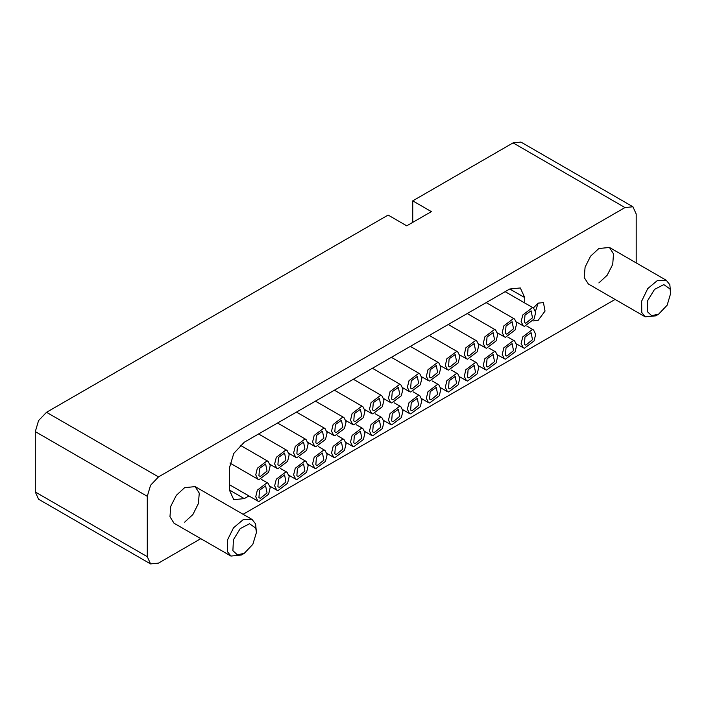 <?xml version="1.0" encoding="UTF-8"?>
<svg xmlns="http://www.w3.org/2000/svg" width="706" height="706" viewBox="0 0 706 706"><rect width="100%" height="100%" fill="white"/><g stroke="black" fill="none" stroke-linecap="round" stroke-linejoin="round"><path stroke-width="1.06" d="M532.959 320.965L538.122 320.374L545.023 311.072L543.408 302.609L538.122 303.139L533.312 307.948M535.536 311.152L538.122 303.139M658.61 314.17L667.161 305.142L670.7 293.228L669.994 288.93L663.781 284.597L654.541 289.407L647.676 300.535L647.217 311.478L651.638 315.644L658.61 314.17L655.768 315.811L645.213 316.853L588.336 284.015L584.25 277.546L585.097 267.097L590.595 256.181L598.891 248.486L609.446 247.444L613.532 253.913L612.684 264.362L607.186 275.269L598.891 282.965M244.311 553.363L252.863 544.335L256.41 532.412L255.704 528.123L249.492 523.79L240.243 528.6L233.386 539.728L232.927 550.671L237.348 554.837L244.311 553.363L241.478 554.995L230.924 556.046L174.038 523.199L169.952 516.739L170.799 506.281L176.297 495.374L184.593 487.678L195.156 486.637L199.242 493.097L198.386 503.555L192.888 514.462L184.593 522.158M200.804 538.66L158.471 563.097L150.554 563.882L38.583 499.239L35.3 491.994L35.3 431.648L38.583 420.617L46.499 412.26L388.088 215.048L406.744 225.823L431.384 211.597L412.719 200.822L412.719 222.372M412.719 200.822L513.041 142.903L520.966 142.118L632.929 206.761L636.212 214.006L636.212 262.897M150.554 563.882L147.272 556.637L147.272 496.3L150.554 485.26L158.471 476.903L625.013 207.546L632.929 206.761M615.102 299.468L243.032 514.277M524.69 302.971L524.69 297.623L520.313 287.951L509.758 289.001L244.311 442.256L233.757 453.402L229.379 468.113L229.379 490.008L233.757 499.672L244.311 498.63L248.953 495.947M341.475 420.255L342.86 427.254L336.162 432.707L334.794 431.94L335.359 424.544L341.475 420.255M334.838 435.814L333.673 435.399L331.546 431.11L333.17 424.447L342.798 417.149L343.963 417.564L346.081 421.853L344.466 428.516L334.838 435.814M265.632 485.94L267.018 492.929L260.32 498.383L258.952 497.624L259.517 490.229L265.632 485.94M258.996 501.498L257.831 501.075L255.704 496.795L257.328 490.123L266.956 482.825L268.121 483.248L270.239 487.528L268.624 494.2L258.996 501.498M284.589 453.102L285.974 460.091L279.285 465.545L277.917 464.777L278.473 457.391L284.589 453.102M277.952 468.652L276.787 468.237L274.669 463.948L276.284 457.285L285.912 449.987L287.086 450.41L289.204 454.69L287.589 461.353L277.952 468.652M284.589 474.988L285.974 481.986L279.285 487.44L277.917 486.672L278.473 479.286L284.589 474.988M277.952 490.546L276.787 490.132L274.669 485.843L276.284 479.18L285.912 471.882L287.086 472.305L289.204 476.585L287.589 483.248L277.952 490.546M303.554 442.15L304.939 449.14L298.241 454.593L296.873 453.834L297.438 446.439L303.554 442.15M296.917 457.709L295.752 457.285L293.625 453.005L295.249 446.342L304.877 439.044L306.042 439.459L308.16 443.747L306.545 450.41L296.917 457.709M303.554 464.045L304.939 471.034L298.241 476.488L296.873 475.729L297.438 468.334L303.554 464.045M296.917 479.603L295.752 479.18L293.625 474.9L295.249 468.228L304.877 460.939L306.042 461.353L308.16 465.633L306.545 472.305L296.917 479.603M322.51 431.207L323.895 438.197L317.206 443.65L315.838 442.891L316.394 435.496L322.51 431.207M315.873 446.766L314.708 446.342L312.59 442.062L314.205 435.39L323.833 428.092L325.007 428.516L327.125 432.796L325.51 439.467L315.873 446.766M322.51 453.102L323.895 460.091L317.206 465.545L315.838 464.777L316.394 457.391L322.51 453.102M315.873 468.652L314.708 468.237L312.59 463.948L314.205 457.285L323.833 449.987L325.007 450.41L327.125 454.69L325.51 461.353L315.873 468.652M265.632 464.045L267.018 471.034L260.32 476.488L258.952 475.729L259.517 468.334L265.632 464.045M258.996 479.603L257.831 479.18L255.704 474.9L257.328 468.228L266.956 460.93L268.121 461.353L270.239 465.633L268.624 472.305L258.996 479.603M341.475 442.15L342.86 449.14L336.162 454.593L334.794 453.834L335.359 446.439L341.475 442.15M334.838 457.709L333.673 457.285L331.546 453.005L333.17 446.342L342.798 439.044L343.963 439.459L346.081 443.747L344.466 450.41L334.838 457.709M360.431 409.312L361.816 416.302L355.127 421.756L353.759 420.997L354.315 413.601L360.431 409.312M353.794 424.871L352.629 424.447L350.511 420.167L352.126 413.495L361.754 406.197L362.928 406.621L365.046 410.901L363.431 417.573L353.794 424.871M360.431 431.207L361.816 438.197L355.127 443.65L353.759 442.891L354.315 435.496L360.431 431.207M353.794 446.766L352.629 446.342L350.511 442.062L352.126 435.39L361.754 428.092L362.928 428.516L365.046 432.796L363.431 439.467L353.794 446.766M379.396 398.36L380.781 405.359L374.083 410.813L372.715 410.045L373.28 402.658L379.396 398.36M372.759 413.919L371.594 413.504L369.467 409.215L371.091 402.552L380.719 395.254L381.884 395.678L384.002 399.958L382.387 406.621L372.759 413.919M379.396 420.255L380.781 427.254L374.083 432.707L372.715 431.94L373.28 424.544L379.396 420.255M372.759 435.814L371.594 435.399L369.467 431.11L371.091 424.447L380.719 417.149L381.884 417.564L384.002 421.853L382.387 428.516L372.759 435.814M398.352 387.417L399.737 394.407L393.048 399.861L391.68 399.102L392.236 391.706L398.352 387.417M391.715 402.976L390.55 402.552L388.432 398.272L390.047 391.601L399.675 384.311L400.849 384.726L402.967 389.006L401.352 395.678L391.715 402.976M398.352 409.312L399.737 416.302L393.048 421.756L391.68 420.997L392.236 413.601L398.352 409.312M391.715 424.871L390.55 424.447L388.432 420.167L390.047 413.495L399.675 406.197L400.849 406.621L402.967 410.901L401.352 417.573L391.715 424.871M417.317 376.474L418.702 383.464L412.004 388.918L410.636 388.15L411.201 380.763L417.317 376.474M410.68 392.024L409.515 391.609L407.388 387.32L409.012 380.658L418.64 373.359L419.805 373.783L421.923 378.063L420.308 384.726L410.68 392.024M417.317 398.369L418.702 405.359L412.004 410.813L410.636 410.045L411.201 402.658L417.317 398.369M410.68 413.919L409.515 413.504L407.388 409.215L409.012 402.552L418.64 395.254L419.805 395.678L421.923 399.958L420.308 406.621L410.68 413.919M436.273 365.523L437.658 372.512L430.969 377.966L429.601 377.207L430.157 369.812L436.273 365.523M429.636 381.081L428.471 380.658L426.353 376.377L427.968 369.715L437.596 362.416L438.761 362.831L440.888 367.12L439.273 373.783L429.636 381.081M436.273 387.417L437.658 394.407L430.969 399.861L429.601 399.102L430.157 391.706L436.273 387.417M429.636 402.976L428.471 402.552L426.353 398.272L427.968 391.609L437.596 384.311L438.761 384.726L440.888 389.015L439.273 395.678L429.636 402.976M455.238 354.58L456.623 361.569L449.925 367.023L448.557 366.264L449.122 358.869L455.238 354.58M448.601 370.138L447.436 369.715L445.31 365.434L446.933 358.763L456.561 351.464L457.726 351.888L459.844 356.168L458.229 362.84L448.601 370.138M455.238 376.474L456.623 383.464L449.925 388.918L448.557 388.15L449.122 380.763L455.238 376.474M448.601 392.024L447.436 391.609L445.31 387.32L446.933 380.658L456.561 373.359L457.726 373.783L459.844 378.063L458.229 384.726L448.601 392.024M474.194 343.628L475.579 350.626L468.89 356.08L467.522 355.312L468.078 347.917L474.194 343.628M467.557 359.186L466.392 358.772L464.274 354.483L465.889 347.82L475.517 340.521L476.682 340.936L478.809 345.225L477.194 351.888L467.557 359.186M474.194 365.523L475.579 372.521L468.89 377.966L467.522 377.207L468.078 369.812L474.194 365.523M467.557 381.081L466.392 380.658L464.274 376.377L465.889 369.715L475.517 362.416L476.682 362.831L478.809 367.12L477.194 373.783L467.557 381.081M493.159 332.685L494.544 339.674L487.846 345.128L486.478 344.369L487.043 336.974L493.159 332.685M486.522 348.243L485.357 347.82L483.231 343.54L484.854 336.868L494.482 329.57L495.647 329.993L497.765 334.273L496.15 340.945L486.522 348.243M493.159 354.58L494.544 361.569L487.846 367.023L486.478 366.264L487.043 358.869L493.159 354.58M486.522 370.138L485.357 369.715L483.231 365.434L484.854 358.763L494.482 351.464L495.647 351.888L497.765 356.168L496.15 362.84L486.522 370.138M512.115 321.742L513.5 328.731L506.811 334.185L505.443 333.417L505.999 326.031L512.115 321.742M505.478 337.291L504.313 336.877L502.195 332.588L503.81 325.925L513.438 318.627L514.603 319.05L516.73 323.33L515.115 329.993L505.478 337.291M512.115 343.628L513.5 350.626L506.811 356.08L505.443 355.312L505.999 347.917L512.115 343.628M505.478 359.186L504.313 358.772L502.195 354.483L503.81 347.82L513.438 340.521L514.603 340.936L516.73 345.225L515.115 351.888L505.478 359.186M531.08 310.79L532.465 317.779L525.767 323.233L524.399 322.474L524.964 315.079L531.08 310.79M524.443 326.349L523.278 325.925L521.152 321.645L522.775 314.982L532.403 307.684L533.568 308.098L535.686 312.387L534.071 319.05L524.443 326.349M531.08 332.685L532.465 339.674L525.767 345.128L524.399 344.369L524.964 336.974L531.08 332.685M524.443 348.243L523.278 347.82L521.152 343.54L522.775 336.868L532.403 329.57L533.568 329.993L535.686 334.273L534.071 340.945L524.443 348.243M230.924 556.046L227.42 551.677L227.358 540.293L233.492 527.806L243.12 519.678L252.033 519.475L255.537 523.843L256.41 532.412M645.213 316.853L641.71 312.484L641.657 301.1L647.79 288.613L657.418 280.485L666.323 280.282L669.826 284.65L670.7 293.228M46.499 412.26L158.471 476.903M35.3 431.648L147.272 496.3M513.041 142.903L625.013 207.546M35.3 491.994L147.272 556.637M229.379 490.008L244.311 498.63M509.758 289.001L524.69 297.623M333.673 435.399L326.966 431.525M343.963 417.564L315.52 401.14M257.831 501.075L229.379 484.651M268.121 483.248L261.414 479.374M276.787 468.237L270.08 464.363M287.086 450.41L258.634 433.987M276.787 490.132L270.08 486.257M287.086 472.305L280.379 468.431M295.752 457.285L289.045 453.42M306.042 439.459L277.599 423.035M295.752 479.18L289.045 475.315M306.042 461.353L299.335 457.479M314.708 446.342L308.001 442.468M325.007 428.516L296.555 412.092M314.708 468.237L308.001 464.363M325.007 450.41L318.3 446.536M257.831 479.18L229.953 463.083M268.121 461.353L240.243 445.257M333.673 457.285L326.966 453.42M343.963 439.459L337.256 435.593M352.629 424.447L345.922 420.573M362.928 406.621L334.476 390.197M352.629 446.342L345.922 442.468M362.928 428.516L356.221 424.641M371.594 413.504L364.887 409.63M381.884 395.678L353.441 379.254M371.594 435.399L364.887 431.525M381.884 417.564L375.177 413.698M390.55 402.552L383.843 398.687M400.849 384.726L372.397 368.303M390.55 424.447L383.843 420.573M400.849 406.621L394.142 402.747M409.515 391.609L402.808 387.735M419.805 373.783L391.362 357.36M409.515 413.504L402.808 409.63M419.805 395.678L413.098 391.804M428.471 380.658L421.764 376.792M438.761 362.831L410.318 346.408M428.471 402.552L421.764 398.687M438.761 384.726L432.063 380.861M447.436 369.715L440.729 365.84M457.726 351.888L429.283 335.465M447.436 391.609L440.729 387.735M457.726 373.783L451.019 369.909M466.392 358.772L459.685 354.897M476.682 340.936L448.239 324.513M466.392 380.658L459.685 376.792M476.682 362.831L469.984 358.966M485.357 347.82L478.65 343.946M495.647 329.993L467.204 313.57M485.357 369.715L478.65 365.84M495.647 351.888L488.94 348.014M504.313 336.877L497.606 333.003M514.603 319.05L486.16 302.627M504.313 358.772L497.606 354.897M514.603 340.936L507.905 337.071M523.278 325.925L516.571 322.06M533.568 308.098L505.125 291.675M523.278 347.82L516.571 343.954M533.568 329.993L526.861 326.119M252.033 519.475L195.156 486.637M666.323 280.282L609.446 247.444"/></g></svg>

